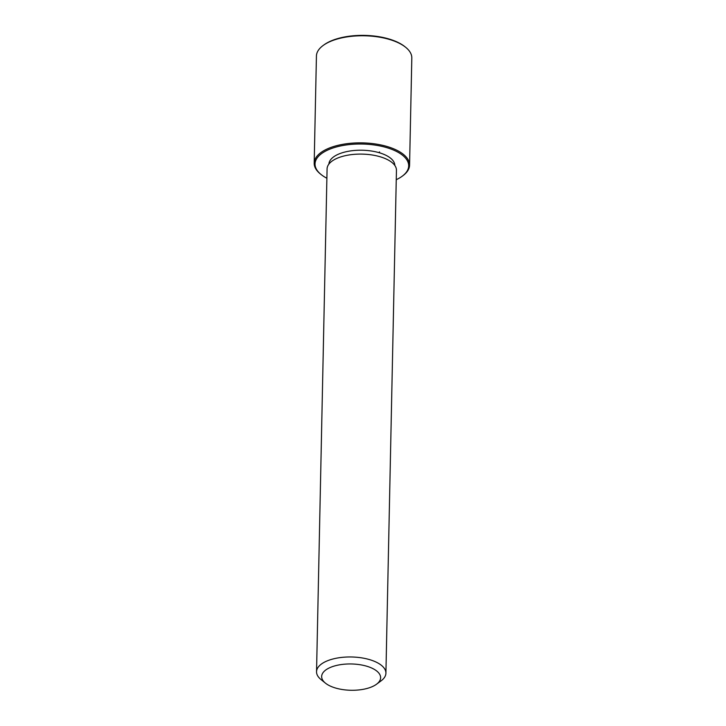 <?xml version="1.0" encoding="UTF-8"?>
<svg xmlns="http://www.w3.org/2000/svg" width="726" height="726" viewBox="0 0 726 726"><rect width="100%" height="100%" fill="white"/><g stroke="black" fill="none" stroke-linecap="round" stroke-linejoin="round"><path stroke-width="1.09" d="M328.914 164.058A32.96 14.711 1.2 0 1 345.077 151.988A32.96 14.711 1.2 0 1 378.146 152.415A32.96 14.711 1.2 0 1 394.817 165.437M325.439 683.139L321.001 679.545A34.694 15.482 1.2 0 1 316.545 671.731L327.081 168.859A34.694 15.482 1.2 0 1 344.097 155.963A34.694 15.482 1.2 0 1 379.09 156.462A34.694 15.482 1.2 0 1 396.45 170.311L385.914 673.183A34.694 15.482 1.2 0 1 381.141 680.807L376.549 684.21A29.494 13.159 1.2 0 1 366.149 688.693A29.494 13.159 1.2 0 1 325.439 683.139A29.494 13.159 1.2 0 1 336.12 665.542A29.494 13.159 1.2 0 1 371.948 668.147A29.494 13.159 1.2 0 1 376.549 684.21M316.545 671.731A34.694 15.482 1.2 0 1 333.561 658.836A34.694 15.482 1.2 0 1 368.554 659.335A34.694 15.482 1.2 0 1 385.914 673.183M326.881 178.242A46.836 20.9 1.2 0 1 321.055 174.494A46.836 20.9 1.2 0 1 338.017 146.543A46.836 20.9 1.2 0 1 394.926 150.681A46.836 20.9 1.2 0 1 402.231 176.2A46.836 20.9 1.2 0 1 396.251 179.694M321.055 174.494L320.311 173.895A47.707 21.281 1.2 0 1 314.186 163.159A47.707 21.281 1.2 0 1 337.59 145.427A47.707 21.281 1.2 0 1 385.697 146.107A47.707 21.281 1.2 0 1 409.573 165.156A47.707 21.281 1.2 0 1 403.003 175.628L402.231 176.2M314.186 163.159L316.427 56.065A47.707 21.281 1.2 0 1 322.997 45.584L323.769 45.021A46.836 20.9 1.2 0 1 340.285 37.897A46.836 20.9 1.2 0 1 404.945 46.718L405.689 47.317A47.707 21.281 1.2 0 1 411.814 58.062L409.573 165.156M322.997 45.584A47.707 21.281 1.2 0 1 339.832 38.333A47.707 21.281 1.2 0 1 405.689 47.317M378.7 152.569L379.589 151.925"/></g></svg>

